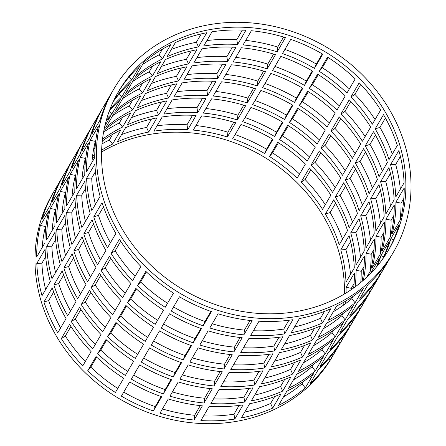 <?xml version="1.0" encoding="UTF-8"?>
<svg xmlns="http://www.w3.org/2000/svg" width="446" height="446" viewBox="0 0 446 446"><rect width="100%" height="100%" fill="white"/><g stroke="black" fill="none" stroke-linecap="round" stroke-linejoin="round"><path stroke-width="0.67" d="M283.522 396.873A156.568 138.528 30.3 0 0 302.037 383.833L303.431 381.447M346.029 293.033A156.568 138.528 30.3 0 0 346.124 287.285L354.425 273.091A156.568 138.528 -149.7 0 1 353.656 287.971M352.368 296.869A156.568 138.528 -149.7 0 1 352.128 298.162M345.148 303.949A156.568 138.528 30.3 0 0 345.455 301.24M340.761 249.877L349.062 235.689A156.568 138.528 -149.7 0 1 354.302 267.951L346.001 282.145A156.568 138.528 30.3 0 0 340.761 249.877L345.879 249.654A161.859 143.211 -149.7 0 1 350.556 274.357M347.529 230.61L339.228 244.804A156.568 138.528 30.3 0 0 325.396 214.03L333.697 199.836A156.568 138.528 -149.7 0 1 347.529 230.61M301.072 182.174L309.373 167.986A156.568 138.528 -149.7 0 1 330.854 195.17L322.553 209.364A156.568 138.528 30.3 0 0 301.072 182.174L305.109 179.543A161.859 143.211 -149.7 0 1 325.279 204.708M305.415 164.044L297.12 178.238A156.568 138.528 30.3 0 0 269.451 156.49L277.746 142.296A156.568 138.528 -149.7 0 1 305.415 164.044M232.678 138.723L240.979 124.529A156.568 138.528 -149.7 0 1 272.946 139.353L264.651 153.547A156.568 138.528 30.3 0 0 232.678 138.723M235.661 122.784L227.365 136.978A156.568 138.528 30.3 0 0 193.274 130.087L201.57 115.893A156.568 138.528 -149.7 0 1 235.661 122.784M196.101 115.458L187.799 129.652A156.568 138.528 30.3 0 0 153.909 131.163L162.21 116.969A156.568 138.528 -149.7 0 1 196.101 115.458M293.479 379.836A156.568 138.528 30.3 0 0 311.994 366.802L313.393 364.41M355.105 286.912A156.568 138.528 30.3 0 0 356.081 270.254L364.382 256.06A156.568 138.528 -149.7 0 1 362.029 281.437M350.723 232.845L359.019 218.651A156.568 138.528 -149.7 0 1 364.259 250.92L355.958 265.114A156.568 138.528 30.3 0 0 350.723 232.845L355.836 232.617A161.859 143.211 -149.7 0 1 360.519 257.325M357.486 213.578L349.19 227.772A156.568 138.528 30.3 0 0 335.359 196.998L343.654 182.804A156.568 138.528 -149.7 0 1 357.486 213.578M311.035 165.143L319.33 150.949A156.568 138.528 -149.7 0 1 340.811 178.138L332.515 192.332A156.568 138.528 30.3 0 0 311.035 165.143L315.066 162.511A161.859 143.211 -149.7 0 1 335.236 187.677M315.378 147.013L307.077 161.207A156.568 138.528 30.3 0 0 279.408 139.459L287.709 125.265A156.568 138.528 -149.7 0 1 315.378 147.013M242.641 121.691L250.936 107.497A156.568 138.528 -149.7 0 1 282.909 122.321L274.608 136.515A156.568 138.528 30.3 0 0 242.641 121.691M245.623 105.752L237.322 119.946A156.568 138.528 30.3 0 0 203.231 113.05L211.532 98.861A156.568 138.528 -149.7 0 1 245.623 105.752M206.058 98.427L197.762 112.621A156.568 138.528 30.3 0 0 163.872 114.131L172.167 99.937A156.568 138.528 -149.7 0 1 206.058 98.427M303.442 362.804A156.568 138.528 30.3 0 0 321.951 349.77L323.35 347.378M363.345 280.305A156.568 138.528 30.3 0 0 366.043 253.216L374.339 239.023A156.568 138.528 -149.7 0 1 370.632 270.583L366.746 277.222M360.68 215.814L368.981 201.62A156.568 138.528 -149.7 0 1 374.216 233.888L365.921 248.082A156.568 138.528 30.3 0 0 360.68 215.814L365.798 215.585A161.859 143.211 -149.7 0 1 370.475 240.288M367.448 196.547L359.147 210.741A156.568 138.528 30.3 0 0 345.315 179.967L353.617 165.773A156.568 138.528 -149.7 0 1 367.448 196.547M320.992 148.111L329.293 133.917A156.568 138.528 -149.7 0 1 350.773 161.106L342.472 175.3A156.568 138.528 30.3 0 0 320.992 148.111L325.028 145.48A161.859 143.211 -149.7 0 1 345.198 170.645M325.335 129.981L317.034 144.175A156.568 138.528 30.3 0 0 289.37 122.427L297.666 108.233A156.568 138.528 -149.7 0 1 325.335 129.981M252.598 104.659L260.899 90.466A156.568 138.528 -149.7 0 1 292.866 105.289L284.57 119.483A156.568 138.528 30.3 0 0 252.598 104.659M255.58 88.721L247.285 102.909A156.568 138.528 30.3 0 0 213.194 96.018L221.489 81.824A156.568 138.528 -149.7 0 1 255.58 88.721M216.02 81.395L207.719 95.589A156.568 138.528 30.3 0 0 173.828 97.1L182.13 82.906A156.568 138.528 -149.7 0 1 216.02 81.395M313.399 345.773A156.568 138.528 30.3 0 0 331.913 332.738L333.307 330.347M370.804 273.236A156.568 138.528 30.3 0 0 370.994 272.595L379.29 258.401A156.568 138.528 -149.7 0 1 376.457 267.02M380.589 253.551L372.287 267.745A156.568 138.528 30.3 0 0 376 236.185L384.301 221.991A156.568 138.528 -149.7 0 1 380.589 253.551M370.643 198.782L378.938 184.588A156.568 138.528 -149.7 0 1 384.179 216.856L375.878 231.05A156.568 138.528 30.3 0 0 370.643 198.782L375.755 198.554A161.859 143.211 -149.7 0 1 380.432 223.256M377.405 179.515L369.104 193.709A156.568 138.528 30.3 0 0 355.272 162.935L363.574 148.741A156.568 138.528 -149.7 0 1 377.405 179.515M330.949 131.079L339.25 116.885A156.568 138.528 -149.7 0 1 360.73 144.075L352.435 158.269A156.568 138.528 30.3 0 0 330.949 131.079L334.985 128.448A161.859 143.211 -149.7 0 1 355.155 153.608M335.292 112.95L326.996 127.143A156.568 138.528 30.3 0 0 299.327 105.395L307.628 91.201A156.568 138.528 -149.7 0 1 335.292 112.95M262.56 87.628L270.856 73.434A156.568 138.528 -149.7 0 1 302.828 88.258L294.527 102.452A156.568 138.528 30.3 0 0 262.56 87.628M265.543 71.683L257.242 85.877A156.568 138.528 30.3 0 0 223.151 78.987L231.452 64.793A156.568 138.528 -149.7 0 1 265.543 71.683M225.977 64.363L217.676 78.557A156.568 138.528 30.3 0 0 183.791 80.068L192.087 65.874A156.568 138.528 -149.7 0 1 225.977 64.363M323.356 328.741A156.568 138.528 30.3 0 0 341.87 315.707L343.269 313.315M377.528 265.738A156.568 138.528 30.3 0 0 380.951 255.564L389.252 241.37A156.568 138.528 -149.7 0 1 382.59 259.176M390.551 236.519L382.25 250.713A156.568 138.528 30.3 0 0 385.963 219.153L394.258 204.959A156.568 138.528 -149.7 0 1 390.551 236.519M380.6 181.751L388.901 167.557A156.568 138.528 -149.7 0 1 394.136 199.825L385.84 214.019A156.568 138.528 30.3 0 0 380.6 181.751L385.712 181.522A161.859 143.211 -149.7 0 1 390.395 206.225M387.362 162.483L379.067 176.677A156.568 138.528 30.3 0 0 365.235 145.903L373.531 131.709A156.568 138.528 -149.7 0 1 387.362 162.483M340.911 114.048L349.207 99.854A156.568 138.528 -149.7 0 1 370.693 127.043L362.392 141.237A156.568 138.528 30.3 0 0 340.911 114.048L344.942 111.416A161.859 143.211 -149.7 0 1 365.112 136.576M345.254 95.918L336.953 110.112A156.568 138.528 30.3 0 0 309.284 88.364L317.585 74.17A156.568 138.528 -149.7 0 1 345.254 95.918M272.517 70.596L280.818 56.402A156.568 138.528 -149.7 0 1 312.785 71.226L304.484 85.42A156.568 138.528 30.3 0 0 272.517 70.596M275.5 54.652L267.199 68.846A156.568 138.528 30.3 0 0 233.107 61.955L241.409 47.761A156.568 138.528 -149.7 0 1 275.5 54.652M235.934 47.332L227.638 61.52A156.568 138.528 30.3 0 0 193.748 63.037L202.049 48.843A156.568 138.528 -149.7 0 1 235.934 47.332M333.318 311.709A156.568 138.528 30.3 0 0 351.833 298.675L353.226 296.283M383.543 257.827A156.568 138.528 30.3 0 0 390.913 238.532L399.209 224.338A156.568 138.528 -149.7 0 1 388.026 250.925M395.92 202.122L404.221 187.928A156.568 138.528 -149.7 0 1 400.508 219.488L392.207 233.682A156.568 138.528 30.3 0 0 395.92 202.122L401.065 203.164A161.859 143.211 -149.7 0 1 399.99 220.374M404.098 182.793L395.797 196.987A156.568 138.528 30.3 0 0 390.557 164.719L398.858 150.525A156.568 138.528 -149.7 0 1 404.098 182.793M375.192 128.872L383.493 114.678A156.568 138.528 -149.7 0 1 397.325 145.452L389.023 159.646A156.568 138.528 30.3 0 0 375.192 128.872L379.931 127.389A161.859 143.211 -149.7 0 1 392.329 153.987M380.65 110.011L372.349 124.205A156.568 138.528 30.3 0 0 350.868 97.016L359.169 82.822A156.568 138.528 -149.7 0 1 380.65 110.011M319.247 71.332L327.542 57.138A156.568 138.528 -149.7 0 1 355.211 78.886L346.916 93.075A156.568 138.528 30.3 0 0 319.247 71.332L322.302 67.725A161.859 143.211 -149.7 0 1 349.363 88.893M322.742 54.195L314.447 68.389A156.568 138.528 30.3 0 0 282.474 53.565L290.775 39.371A156.568 138.528 -149.7 0 1 322.742 54.195M243.07 44.923L251.366 30.729A156.568 138.528 -149.7 0 1 285.457 37.62L277.161 51.814A156.568 138.528 30.3 0 0 243.07 44.923M245.897 30.295L237.595 44.488A156.568 138.528 30.3 0 0 203.705 45.999L212.006 31.811A156.568 138.528 -149.7 0 1 245.897 30.295M148.657 132.072A156.568 138.528 30.3 0 0 132.579 136.108A156.568 138.528 30.3 0 0 117.276 141.884L125.577 127.69A156.568 138.528 -149.7 0 1 140.875 121.914A156.568 138.528 -149.7 0 1 156.959 117.883L148.657 132.072L146.572 127.428L151.473 119.037M158.614 115.04A156.568 138.528 30.3 0 0 142.536 119.076A156.568 138.528 30.3 0 0 127.238 124.852L135.534 110.658A156.568 138.528 -149.7 0 1 150.837 104.882A156.568 138.528 -149.7 0 1 166.915 100.846L158.614 115.04L156.529 110.396L161.435 102.006M168.577 98.009A156.568 138.528 30.3 0 0 152.493 102.045A156.568 138.528 30.3 0 0 137.195 107.82L145.496 93.627A156.568 138.528 -149.7 0 1 160.794 87.851A156.568 138.528 -149.7 0 1 176.872 83.815L168.577 98.009L166.486 93.365L171.392 84.974M178.534 80.977A156.568 138.528 30.3 0 0 162.455 85.013A156.568 138.528 30.3 0 0 147.158 90.789L155.453 76.595A156.568 138.528 -149.7 0 1 170.751 70.819A156.568 138.528 -149.7 0 1 186.835 66.783L178.534 80.977L176.449 76.333L181.355 67.943M188.496 63.945A156.568 138.528 30.3 0 0 172.412 67.982A156.568 138.528 30.3 0 0 157.115 73.757L165.416 59.563A156.568 138.528 -149.7 0 1 180.714 53.788A156.568 138.528 -149.7 0 1 196.792 49.751L188.496 63.945L186.406 59.301L191.312 50.911M198.453 46.914A156.568 138.528 30.3 0 0 182.375 50.95A156.568 138.528 30.3 0 0 167.072 56.726L175.373 42.532A156.568 138.528 -149.7 0 1 190.671 36.756A156.568 138.528 -149.7 0 1 206.754 32.72L198.453 46.914L196.368 42.27L201.269 33.879M192.332 33.918A156.568 138.528 -149.7 0 1 364.611 83.999A156.568 138.528 -149.7 0 1 388.862 249.515A156.568 138.528 -149.7 0 1 315.082 307.049A156.568 138.528 -149.7 0 1 142.809 256.968A156.568 138.528 -149.7 0 1 118.552 91.452A156.568 138.528 -149.7 0 1 192.332 33.918M294.527 326.963A156.568 138.528 30.3 0 0 305.125 324.086A156.568 138.528 30.3 0 0 320.423 318.31L324.476 311.375M284.565 343.994A156.568 138.528 30.3 0 0 295.163 341.118A156.568 138.528 30.3 0 0 310.466 335.342L314.519 328.407M274.608 361.026A156.568 138.528 30.3 0 0 285.206 358.149A156.568 138.528 30.3 0 0 300.504 352.373L304.557 345.444M264.645 378.057A156.568 138.528 30.3 0 0 275.249 375.181A156.568 138.528 30.3 0 0 290.547 369.405L294.6 362.475M254.688 395.089A156.568 138.528 30.3 0 0 265.286 392.212A156.568 138.528 30.3 0 0 280.584 386.437L284.637 379.507M244.731 412.121A156.568 138.528 30.3 0 0 255.329 409.244A156.568 138.528 30.3 0 0 270.627 403.468L274.68 396.539M101.571 151.997A156.568 138.528 -149.7 0 1 130.918 138.951A156.568 138.528 -149.7 0 1 344.429 294.003M343.978 302.098A156.568 138.528 -149.7 0 1 343.693 305.003M342.411 313.9A156.568 138.528 -149.7 0 1 342.171 315.194M44.934 242.836L36.633 257.03A161.859 143.211 -149.7 0 1 40.346 225.475L48.647 211.281A161.859 143.211 30.3 0 0 44.934 242.836M66.069 318.611L57.774 332.805A161.859 143.211 -149.7 0 1 43.942 302.031L52.238 287.837A161.859 143.211 30.3 0 0 66.069 318.611M123.698 378.275L115.397 392.469A161.859 143.211 -149.7 0 1 87.728 370.721L96.029 356.527A161.859 143.211 30.3 0 0 123.698 378.275M202.373 405.838L194.071 420.032A161.859 143.211 -149.7 0 1 159.98 413.141L168.281 398.947A161.859 143.211 30.3 0 0 202.373 405.838M54.891 225.804L46.596 239.998A161.859 143.211 -149.7 0 1 50.309 208.444L58.604 194.25A161.859 143.211 30.3 0 0 54.891 225.804M76.032 301.58L67.731 315.774A161.859 143.211 -149.7 0 1 53.899 285L62.2 270.806A161.859 143.211 30.3 0 0 76.032 301.58M133.655 361.243L125.359 375.437A161.859 143.211 -149.7 0 1 97.691 353.689L105.986 339.495A161.859 143.211 30.3 0 0 133.655 361.243M212.329 388.806L204.034 403A161.859 143.211 -149.7 0 1 169.943 396.109L178.238 381.915A161.859 143.211 30.3 0 0 212.329 388.806M64.854 208.773L56.553 222.967A161.859 143.211 -149.7 0 1 60.266 191.406L68.567 177.213A161.859 143.211 30.3 0 0 64.854 208.773M85.989 284.548L77.688 298.742A161.859 143.211 -149.7 0 1 63.862 267.968L72.157 253.774A161.859 143.211 30.3 0 0 85.989 284.548M143.618 344.212L135.316 358.406A161.859 143.211 -149.7 0 1 107.648 336.658L115.949 322.464A161.859 143.211 30.3 0 0 143.618 344.212M222.292 371.774L213.991 385.968A161.859 143.211 -149.7 0 1 179.9 379.078L188.201 364.884A161.859 143.211 30.3 0 0 222.292 371.774M74.811 191.741L66.515 205.935A161.859 143.211 -149.7 0 1 70.223 174.375L78.524 160.181A161.859 143.211 30.3 0 0 74.811 191.741M95.951 267.516L87.65 281.71A161.859 143.211 -149.7 0 1 73.819 250.931L82.12 236.737A161.859 143.211 30.3 0 0 95.951 267.516M153.575 327.18L145.273 341.374A161.859 143.211 -149.7 0 1 117.605 319.626L125.906 305.432A161.859 143.211 30.3 0 0 153.575 327.18M232.249 354.743L223.948 368.937A161.859 143.211 -149.7 0 1 189.857 362.046L198.158 347.852A161.859 143.211 30.3 0 0 232.249 354.743M84.773 174.709L76.472 188.903A161.859 143.211 -149.7 0 1 80.185 157.343L88.481 143.149A161.859 143.211 30.3 0 0 84.773 174.709M105.908 250.485L97.607 264.679A161.859 143.211 -149.7 0 1 83.776 233.899L92.077 219.705A161.859 143.211 30.3 0 0 105.908 250.485M163.531 310.148L155.236 324.337A161.859 143.211 -149.7 0 1 127.567 302.594L135.868 288.4A161.859 143.211 30.3 0 0 163.531 310.148M242.206 337.711L233.91 351.905A161.859 143.211 -149.7 0 1 199.819 345.014L208.115 330.82A161.859 143.211 30.3 0 0 242.206 337.711M142.569 64.553A161.859 143.211 -149.7 0 1 159.155 54.813L162.478 49.127M113.981 88.782A161.859 143.211 -149.7 0 1 190.258 29.302A161.859 143.211 -149.7 0 1 368.357 81.077A161.859 143.211 -149.7 0 1 393.433 252.185A161.859 143.211 -149.7 0 1 317.156 311.67A161.859 143.211 -149.7 0 1 139.057 259.895A161.859 143.211 -149.7 0 1 113.981 88.782L112.32 91.62A161.859 143.211 30.3 0 0 100.06 120.069L91.759 134.263A161.859 143.211 -149.7 0 1 104.024 105.814A161.859 143.211 -149.7 0 1 104.169 105.568L112.175 91.87M100.121 196.346L91.82 210.54A161.859 143.211 -149.7 0 1 86.585 178.277L94.881 164.083A161.859 143.211 30.3 0 0 100.121 196.346M140.891 266.457L132.59 280.651A161.859 143.211 -149.7 0 1 111.11 253.462L119.411 239.268A161.859 143.211 30.3 0 0 140.891 266.457M211.449 311.609L203.147 325.803A161.859 143.211 -149.7 0 1 171.18 310.979L179.476 296.785A161.859 143.211 30.3 0 0 211.449 311.609M292.877 319.71L284.581 333.898A161.859 143.211 -149.7 0 1 250.691 335.414L258.992 321.22A161.859 143.211 30.3 0 0 292.877 319.71M209.776 327.983L218.077 313.789A161.859 143.211 30.3 0 0 252.168 320.68L243.867 334.874A161.859 143.211 -149.7 0 1 209.776 327.983M137.524 285.563L145.825 271.369A161.859 143.211 30.3 0 0 173.494 293.111L165.193 307.305A161.859 143.211 -149.7 0 1 137.524 285.563L140.585 281.956A156.568 138.528 30.3 0 0 167.562 303.263M93.738 216.868L102.034 202.674A161.859 143.211 30.3 0 0 115.865 233.453L107.57 247.647A161.859 143.211 -149.7 0 1 93.738 216.868L98.471 215.39A156.568 138.528 30.3 0 0 110.391 242.814M90.142 140.312L98.443 126.118A161.859 143.211 30.3 0 0 94.73 157.678L86.429 171.872A161.859 143.211 -149.7 0 1 90.142 140.312L95.288 141.354A156.568 138.528 30.3 0 0 91.937 162.45M240.728 352.446L249.03 338.252A161.859 143.211 30.3 0 0 282.92 336.741L274.619 350.935A161.859 143.211 -149.7 0 1 240.728 352.446M161.218 328.011L169.519 313.817A161.859 143.211 30.3 0 0 201.486 328.641L193.19 342.835A161.859 143.211 -149.7 0 1 161.218 328.011M101.153 270.493L109.454 256.299A161.859 143.211 30.3 0 0 130.934 283.489L122.633 297.683A161.859 143.211 -149.7 0 1 101.153 270.493L105.189 267.862A156.568 138.528 30.3 0 0 125.12 293.435M76.623 195.309L84.924 181.115A161.859 143.211 30.3 0 0 90.164 213.383L81.863 227.571A161.859 143.211 -149.7 0 1 76.623 195.309L81.741 195.08A156.568 138.528 30.3 0 0 85.442 221.45M104.024 105.814L102.363 108.657A161.859 143.211 30.3 0 0 90.103 137.106L81.802 151.294A161.859 143.211 -149.7 0 1 94.061 122.845A161.859 143.211 -149.7 0 1 94.212 122.6L102.218 108.902M132.607 81.59A161.859 143.211 -149.7 0 1 149.193 71.845L152.521 66.164M230.772 369.478L239.073 355.284A161.859 143.211 30.3 0 0 272.963 353.773L264.662 367.967A161.859 143.211 -149.7 0 1 230.772 369.478M151.261 345.042L159.562 330.848A161.859 143.211 30.3 0 0 191.529 345.672L183.228 359.866A161.859 143.211 -149.7 0 1 151.261 345.042M91.196 287.525L99.491 273.331A161.859 143.211 30.3 0 0 120.972 300.52L112.676 314.714A161.859 143.211 -149.7 0 1 91.196 287.525L95.227 284.894A156.568 138.528 30.3 0 0 115.157 310.466M66.666 212.341L74.967 198.147A161.859 143.211 30.3 0 0 80.202 230.415L71.906 244.609A161.859 143.211 -149.7 0 1 66.666 212.341L71.784 212.112A156.568 138.528 30.3 0 0 75.486 238.482M94.061 122.845L92.406 125.688A161.859 143.211 30.3 0 0 80.141 154.138L71.845 168.332A161.859 143.211 -149.7 0 1 84.104 139.882A161.859 143.211 -149.7 0 1 84.249 139.631L92.261 125.939M122.65 98.622A161.859 143.211 -149.7 0 1 139.236 88.877L142.558 83.196M220.815 386.509L229.11 372.315A161.859 143.211 30.3 0 0 263.001 370.804L254.705 384.998A161.859 143.211 -149.7 0 1 220.815 386.509M141.298 362.074L149.6 347.88A161.859 143.211 30.3 0 0 181.567 362.704L173.271 376.898A161.859 143.211 -149.7 0 1 141.298 362.074M81.233 304.557L89.534 290.363A161.859 143.211 30.3 0 0 111.015 317.552L102.714 331.746A161.859 143.211 -149.7 0 1 81.233 304.557L85.27 301.925A156.568 138.528 30.3 0 0 105.2 327.498M56.709 229.372L65.004 215.178A161.859 143.211 30.3 0 0 70.245 247.446L61.944 261.64A161.859 143.211 -149.7 0 1 56.709 229.372L61.821 229.144A156.568 138.528 30.3 0 0 65.523 255.519M84.104 139.882L82.443 142.72A161.859 143.211 30.3 0 0 70.184 171.169L61.883 185.363A161.859 143.211 -149.7 0 1 74.147 156.914A161.859 143.211 -149.7 0 1 74.292 156.663L82.298 142.971M112.693 115.653A161.859 143.211 -149.7 0 1 129.279 105.908L132.601 100.227M210.852 403.541L219.153 389.347A161.859 143.211 30.3 0 0 253.044 387.836L244.743 402.03A161.859 143.211 -149.7 0 1 210.852 403.541M131.341 379.106L139.643 364.912A161.859 143.211 30.3 0 0 171.61 379.736L163.308 393.93A161.859 143.211 -149.7 0 1 131.341 379.106M71.276 321.588L79.572 307.394A161.859 143.211 30.3 0 0 101.058 334.584L92.757 348.778A161.859 143.211 -149.7 0 1 71.276 321.588L75.307 318.957A156.568 138.528 30.3 0 0 95.238 344.529M46.746 246.404L55.048 232.21A161.859 143.211 30.3 0 0 60.288 264.478L51.987 278.672A161.859 143.211 -149.7 0 1 46.746 246.404L51.864 246.175A156.568 138.528 30.3 0 0 55.566 272.551M74.147 156.914L72.486 159.752A161.859 143.211 30.3 0 0 60.221 188.201L51.926 202.395A161.859 143.211 -149.7 0 1 64.185 173.946A161.859 143.211 -149.7 0 1 64.335 173.695L72.341 160.002M103.589 132.1A161.859 143.211 -149.7 0 1 119.316 122.945L122.644 117.259M200.895 420.572L209.196 406.378A161.859 143.211 30.3 0 0 243.087 404.868L234.786 419.062A161.859 143.211 -149.7 0 1 200.895 420.572M121.384 396.137L129.68 381.943A161.859 143.211 30.3 0 0 161.653 396.767L153.352 410.961A161.859 143.211 -149.7 0 1 121.384 396.137M61.314 338.62L69.615 324.432A161.859 143.211 30.3 0 0 91.096 351.615L82.8 365.809A161.859 143.211 -149.7 0 1 61.314 338.62L65.35 335.989A156.568 138.528 30.3 0 0 85.281 361.561M36.789 263.435L45.091 249.242A161.859 143.211 30.3 0 0 50.326 281.51L42.024 295.704A161.859 143.211 -149.7 0 1 36.789 263.435L41.902 263.207A156.568 138.528 30.3 0 0 45.609 289.582M64.185 173.946L62.529 176.783A161.859 143.211 30.3 0 0 50.264 205.232L41.963 219.426A161.859 143.211 -149.7 0 1 54.228 190.977A161.859 143.211 -149.7 0 1 54.373 190.726L62.379 177.034M102.022 143.902A161.859 143.211 -149.7 0 1 109.359 139.977L112.682 134.291M93.632 149.131A161.859 143.211 -149.7 0 1 95.054 148.184M333.825 354.13A161.859 143.211 -149.7 0 1 333.68 354.38L332.019 357.218A161.859 143.211 -149.7 0 1 255.742 416.698A161.859 143.211 -149.7 0 1 77.643 364.923A161.859 143.211 -149.7 0 1 52.567 193.815L54.228 190.977M257.403 413.86A161.859 143.211 -149.7 0 1 241.336 417.924L249.632 403.73A161.859 143.211 30.3 0 0 265.704 399.666A161.859 143.211 30.3 0 0 281.013 393.918L272.712 408.112A161.859 143.211 -149.7 0 1 257.403 413.86M267.36 396.828A161.859 143.211 -149.7 0 1 251.293 400.893L259.594 386.699A161.859 143.211 30.3 0 0 275.661 382.635A161.859 143.211 30.3 0 0 290.97 376.887L282.675 391.081A161.859 143.211 -149.7 0 1 267.36 396.828M277.323 379.797A161.859 143.211 -149.7 0 1 261.256 383.861L269.551 369.667A161.859 143.211 30.3 0 0 285.618 365.603A161.859 143.211 30.3 0 0 300.933 359.855L292.632 374.049A161.859 143.211 -149.7 0 1 277.323 379.797M287.28 362.765A161.859 143.211 -149.7 0 1 271.213 366.829L279.514 352.635A161.859 143.211 30.3 0 0 295.581 348.571A161.859 143.211 30.3 0 0 310.89 342.823L302.594 357.017A161.859 143.211 -149.7 0 1 287.28 362.765M297.237 345.734A161.859 143.211 -149.7 0 1 281.17 349.798L289.471 335.604A161.859 143.211 30.3 0 0 305.538 331.54A161.859 143.211 30.3 0 0 320.852 325.792L312.551 339.986A161.859 143.211 -149.7 0 1 297.237 345.734M307.199 328.702A161.859 143.211 -149.7 0 1 291.132 332.766L299.428 318.572A161.859 143.211 30.3 0 0 315.5 314.508A161.859 143.211 30.3 0 0 330.809 308.76L322.508 322.954A161.859 143.211 -149.7 0 1 307.199 328.702M171.32 49.461A161.859 143.211 -149.7 0 1 180.295 46.334A161.859 143.211 -149.7 0 1 196.368 42.27M161.363 66.493A161.859 143.211 -149.7 0 1 170.339 63.365A161.859 143.211 -149.7 0 1 186.406 59.301M151.4 83.525A161.859 143.211 -149.7 0 1 160.382 80.397A161.859 143.211 -149.7 0 1 176.449 76.333M141.443 100.556A161.859 143.211 -149.7 0 1 150.419 97.429A161.859 143.211 -149.7 0 1 166.486 93.365M131.481 117.593A161.859 143.211 -149.7 0 1 140.462 114.46A161.859 143.211 -149.7 0 1 156.529 110.396M121.524 134.625A161.859 143.211 -149.7 0 1 130.5 131.492A161.859 143.211 -149.7 0 1 146.572 127.428M278.549 405.381L286.845 391.187A161.859 143.211 30.3 0 0 313.577 373.742L305.276 387.936A161.859 143.211 -149.7 0 1 278.549 405.381M333.68 354.38A161.859 143.211 -149.7 0 1 333.53 354.626L341.831 340.432A161.859 143.211 30.3 0 0 341.976 340.187L343.637 337.343A161.859 143.211 -149.7 0 1 343.492 337.594L351.788 323.4A161.859 143.211 30.3 0 0 351.939 323.155L353.594 320.312A161.859 143.211 -149.7 0 1 353.449 320.562L361.751 306.369A161.859 143.211 30.3 0 0 361.896 306.118L363.557 303.28A161.859 143.211 -149.7 0 1 363.406 303.531L371.708 289.337A161.859 143.211 30.3 0 0 371.853 289.086L373.514 286.248A161.859 143.211 -149.7 0 1 373.369 286.499L381.665 272.305A161.859 143.211 30.3 0 0 381.815 272.054L383.471 269.217A161.859 143.211 -149.7 0 1 383.326 269.468L391.627 255.274A161.859 143.211 30.3 0 0 391.772 255.023L393.433 252.185M350.601 241.581L345.879 249.654M310.923 169.597L305.109 179.543M235.103 134.586A161.859 143.211 -149.7 0 1 266.524 149.215L272.456 139.063M157.081 125.744A161.859 143.211 -149.7 0 1 187.008 124.78L192.566 115.274M288.506 388.349L296.807 374.155A161.859 143.211 30.3 0 0 323.534 356.711L315.238 370.905A161.859 143.211 -149.7 0 1 288.506 388.349M360.558 224.55L355.836 232.617M320.88 152.565L315.066 162.511M245.06 117.554A161.859 143.211 -149.7 0 1 276.481 132.183L282.418 122.031M167.038 108.713A161.859 143.211 -149.7 0 1 196.97 107.748L202.529 98.243M298.463 371.317L306.764 357.123A161.859 143.211 30.3 0 0 333.497 339.679L325.195 353.873A161.859 143.211 -149.7 0 1 298.463 371.317M370.514 207.518L365.798 215.585M330.843 135.534L325.028 145.48M255.017 100.523A161.859 143.211 -149.7 0 1 286.438 115.152L292.375 105M176.995 91.681A161.859 143.211 -149.7 0 1 206.927 90.716L212.486 81.211M308.426 354.28L316.721 340.092A161.859 143.211 30.3 0 0 343.453 322.648L335.152 336.841A161.859 143.211 -149.7 0 1 308.426 354.28M380.477 190.481L375.755 198.554M340.8 118.502L334.985 128.448M264.98 83.486A161.859 143.211 -149.7 0 1 296.4 98.12L302.338 87.968M186.958 74.649A161.859 143.211 -149.7 0 1 216.89 73.685L222.448 64.179M318.383 337.248L326.684 323.055A161.859 143.211 30.3 0 0 353.41 305.616L345.115 319.81A161.859 143.211 -149.7 0 1 318.383 337.248M390.434 173.449L385.712 181.522M350.762 101.471L344.942 111.416M274.937 66.454A161.859 143.211 -149.7 0 1 306.357 81.088L312.295 70.936M196.915 57.618A161.859 143.211 -149.7 0 1 226.847 56.653L232.405 47.148M359.788 298.63L368.089 284.436A161.859 143.211 30.3 0 0 388.349 260.553L380.048 274.742A161.859 143.211 -149.7 0 1 359.788 298.63M403.859 198.392L401.065 203.164M385.405 118.028L379.931 127.389M328.234 57.579L322.302 67.725M245.724 40.38A161.859 143.211 -149.7 0 1 277.719 47.053L283.572 37.046M206.877 40.586A161.859 143.211 -149.7 0 1 236.804 39.622L242.362 30.116M284.894 49.422A161.859 143.211 -149.7 0 1 316.32 64.057L322.252 53.905M360.719 84.439L354.904 94.385A161.859 143.211 -149.7 0 1 375.075 119.545M400.391 156.418L395.674 164.49A161.859 143.211 -149.7 0 1 400.352 189.193M363.373 288.584L355.072 302.778A161.859 143.211 -149.7 0 1 328.34 320.217L336.641 306.023A161.859 143.211 30.3 0 0 363.373 288.584M235.767 57.411A161.859 143.211 -149.7 0 1 267.762 64.085L273.61 54.078M318.277 74.61L312.345 84.757A161.859 143.211 -149.7 0 1 339.4 105.925M375.443 135.06L369.968 144.42A161.859 143.211 -149.7 0 1 382.373 171.019M393.896 215.424L391.109 220.196A161.859 143.211 -149.7 0 1 390.027 237.406M378.386 277.585L370.091 291.779A161.859 143.211 -149.7 0 1 349.831 315.662L358.127 301.468A161.859 143.211 30.3 0 0 378.386 277.585M225.804 74.449A161.859 143.211 -149.7 0 1 257.799 81.116L263.653 71.109M308.32 91.642L302.382 101.788A161.859 143.211 -149.7 0 1 329.443 122.957M365.486 152.092L360.011 161.452A161.859 143.211 -149.7 0 1 372.416 188.05M383.939 232.455L381.146 237.227A161.859 143.211 -149.7 0 1 380.07 254.437M368.429 294.616L360.128 308.81A161.859 143.211 -149.7 0 1 339.869 332.694L348.17 318.5A161.859 143.211 30.3 0 0 368.429 294.616M215.847 91.48A161.859 143.211 -149.7 0 1 247.842 98.148L253.69 88.141M298.357 108.673L292.425 118.82A161.859 143.211 -149.7 0 1 319.481 139.988M355.523 169.123L350.049 178.484A161.859 143.211 -149.7 0 1 362.453 205.082M373.977 249.487L371.189 254.259A161.859 143.211 -149.7 0 1 370.113 271.469M358.473 311.648L350.171 325.842A161.859 143.211 -149.7 0 1 329.912 349.725L338.213 335.531A161.859 143.211 30.3 0 0 358.473 311.648M205.885 108.512A161.859 143.211 -149.7 0 1 237.885 115.179L243.733 105.172M288.4 125.705L282.469 135.852A161.859 143.211 -149.7 0 1 309.524 157.02M345.566 186.155L340.092 195.515A161.859 143.211 -149.7 0 1 352.496 222.119M364.02 266.518L361.227 271.291A161.859 143.211 -149.7 0 1 360.781 282.485M348.51 328.68L340.214 342.874A161.859 143.211 -149.7 0 1 319.955 366.757L328.25 352.563A161.859 143.211 30.3 0 0 348.51 328.68M195.928 125.543A161.859 143.211 -149.7 0 1 227.923 132.211L233.776 122.204M278.438 142.737L272.506 152.889A161.859 143.211 -149.7 0 1 299.567 174.052M335.609 203.186L330.135 212.547A161.859 143.211 -149.7 0 1 342.534 239.151M354.063 283.55L351.27 288.322A161.859 143.211 -149.7 0 1 351.264 289.638M350.946 297.817A161.859 143.211 -149.7 0 1 350.818 299.517M338.553 345.711L330.252 359.905A161.859 143.211 -149.7 0 1 309.992 383.789L318.293 369.595A161.859 143.211 30.3 0 0 338.553 345.711M83.971 164.563A156.568 138.528 -149.7 0 1 85.219 163.515M92.344 158.029A156.568 138.528 -149.7 0 1 94.736 156.362M253.434 330.726A156.568 138.528 30.3 0 0 283.79 329.031L288.919 320.256M212.224 323.796A156.568 138.528 30.3 0 0 244.43 330.107L250.072 320.457M173.544 306.937A156.568 138.528 30.3 0 0 205.021 321.471L210.897 311.414M146.433 271.949L140.585 281.956M120.721 241.292L115.146 250.83A156.568 138.528 30.3 0 0 135.077 276.403M103.466 206.849L98.471 215.39M95.444 171.643L91.698 178.049A156.568 138.528 30.3 0 0 95.399 204.419M95.806 140.468L95.288 141.354M115.754 96.509L119.924 89.378A156.568 138.528 -149.7 0 1 140.183 65.495L131.882 79.689A156.568 138.528 30.3 0 0 113.914 100.172M162.394 58.917A156.568 138.528 30.3 0 0 135.668 76.361L143.963 62.167A156.568 138.528 -149.7 0 1 170.695 44.723L162.394 58.917L159.155 54.813M243.471 347.757A156.568 138.528 30.3 0 0 273.833 346.063L278.962 337.288M202.267 340.828A156.568 138.528 30.3 0 0 234.468 347.139L240.115 337.488M163.582 323.969A156.568 138.528 30.3 0 0 195.064 338.503L200.94 328.446M136.476 288.98L130.622 298.987A156.568 138.528 30.3 0 0 157.6 320.295M110.764 258.323L105.189 267.862M93.504 223.881L88.514 232.422A156.568 138.528 30.3 0 0 100.434 259.845M85.481 188.675L81.741 195.08M85.849 157.499L85.331 158.386A156.568 138.528 30.3 0 0 81.98 179.482M113.206 101.666A156.568 138.528 -149.7 0 1 130.226 82.527L121.925 96.721A156.568 138.528 30.3 0 0 109.967 109.292M125.705 93.392L134.006 79.198A156.568 138.528 -149.7 0 1 160.738 61.754L152.437 75.948A156.568 138.528 30.3 0 0 125.705 93.392M233.514 364.789A156.568 138.528 30.3 0 0 263.87 363.094L269.005 354.319M192.31 357.859A156.568 138.528 30.3 0 0 224.511 364.176L230.153 354.52M153.625 341A156.568 138.528 30.3 0 0 185.101 355.534L190.983 345.477M126.519 306.012L120.665 316.019A156.568 138.528 30.3 0 0 147.643 337.327M100.802 275.355L95.227 284.894M83.547 240.918L78.552 249.453A156.568 138.528 30.3 0 0 90.477 276.877M75.525 205.712L71.784 212.112M75.887 174.531L75.368 175.417A156.568 138.528 30.3 0 0 72.023 196.513M109.381 110.853A156.568 138.528 -149.7 0 1 120.264 99.558L111.963 113.752A156.568 138.528 30.3 0 0 106.733 118.826M115.748 110.424L124.049 96.23A156.568 138.528 -149.7 0 1 150.776 78.791L142.48 92.98A156.568 138.528 30.3 0 0 115.748 110.424M223.552 381.821A156.568 138.528 30.3 0 0 253.913 380.126L259.042 371.351M182.347 374.891A156.568 138.528 30.3 0 0 214.548 381.207L220.196 371.551M143.662 358.032A156.568 138.528 30.3 0 0 175.144 372.566L181.02 362.514M116.557 323.043L110.708 333.05A156.568 138.528 30.3 0 0 137.68 354.358M90.845 292.392L85.27 301.925M73.584 257.95L68.595 266.485A156.568 138.528 30.3 0 0 80.514 293.908M65.568 222.744L61.821 229.144M65.93 191.563L65.411 192.449A156.568 138.528 30.3 0 0 62.061 213.545M106.265 120.459A156.568 138.528 -149.7 0 1 110.307 116.59L104.877 125.878M105.791 127.456L114.087 113.262A156.568 138.528 -149.7 0 1 140.819 95.823L132.518 110.017A156.568 138.528 30.3 0 0 105.791 127.456M213.595 398.852A156.568 138.528 30.3 0 0 243.951 397.157L249.085 388.382M172.39 391.923A156.568 138.528 30.3 0 0 204.591 398.239L210.233 388.589M133.705 375.064A156.568 138.528 30.3 0 0 165.182 389.598L171.063 379.546M106.6 340.075L100.746 350.082A156.568 138.528 30.3 0 0 127.723 371.39M80.888 309.424L75.307 318.957M63.627 274.981L58.638 283.517A156.568 138.528 30.3 0 0 70.557 310.94M55.605 239.775L51.864 246.175M55.973 208.594L55.449 209.481A156.568 138.528 30.3 0 0 52.104 230.576M95.661 141.627L94.914 142.91M103.829 130.806L104.13 130.293A156.568 138.528 -149.7 0 1 130.856 112.855L122.561 127.049A156.568 138.528 30.3 0 0 102.513 139.213M203.638 415.884A156.568 138.528 30.3 0 0 233.994 414.189L239.123 405.414M162.428 408.954A156.568 138.528 30.3 0 0 194.634 415.271L200.276 405.62M123.748 392.095A156.568 138.528 30.3 0 0 155.225 406.629L161.106 396.578M96.637 357.107L90.789 367.114A156.568 138.528 30.3 0 0 117.766 388.421M70.925 326.455L65.35 335.989M53.671 292.013L48.675 300.548A156.568 138.528 30.3 0 0 60.595 327.972M45.648 256.807L41.902 263.207M46.01 225.626L45.492 226.512A156.568 138.528 30.3 0 0 42.141 247.608M85.704 158.659L84.957 159.941M93.872 147.838L94.167 147.325A156.568 138.528 -149.7 0 1 95.182 146.483M102.307 140.997A156.568 138.528 -149.7 0 1 120.899 129.886L112.598 144.08A156.568 138.528 30.3 0 0 101.632 150.129M94.764 154.656A156.568 138.528 30.3 0 0 92.551 156.245M236.804 39.622L237.595 44.488M277.719 47.053L277.161 51.814M316.32 64.057L314.447 68.389M354.904 94.385L350.868 97.016M395.674 164.49L390.557 164.719M393.612 239.781L390.913 238.532M380.048 274.742L378.559 273.571M355.072 302.778L351.833 298.675M322.508 322.954L320.423 318.31M284.581 333.898L283.79 329.031M243.867 334.874L244.43 330.107M203.147 325.803L205.021 321.471M111.11 253.462L115.146 250.83M86.585 178.277L91.698 178.049M104.169 105.568L105.1 105.997M128.861 77.309L131.882 79.689M226.847 56.653L227.638 61.52M267.762 64.085L267.199 68.846M306.357 81.088L304.484 85.42M312.345 84.757L309.284 88.364M369.968 144.42L365.235 145.903M391.109 220.196L385.963 219.153M383.655 256.818L380.951 255.564M370.091 291.779L368.602 290.608M345.115 319.81L341.87 315.707M312.551 339.986L310.466 335.342M274.619 350.935L273.833 346.063M233.91 351.905L234.468 347.139M193.19 342.835L195.064 338.503M127.567 302.594L130.622 298.987M83.776 233.899L88.514 232.422M80.185 157.343L85.331 158.386M94.212 122.6L95.137 123.029M118.898 94.34L121.925 96.721M149.193 71.845L152.437 75.948M216.89 73.685L217.676 78.557M257.799 81.116L257.242 85.877M296.4 98.12L294.527 102.452M302.382 101.788L299.327 105.395M360.011 161.452L355.272 162.935M381.146 237.227L376 236.185M371.289 272.735L370.994 272.595M360.128 308.81L358.64 307.64M335.152 336.841L331.913 332.738M302.594 357.017L300.504 352.373M264.662 367.967L263.87 363.094M223.948 368.937L224.511 364.176M183.228 359.866L185.101 355.534M117.605 319.626L120.665 316.019M73.819 250.931L78.552 249.453M70.223 174.375L75.368 175.417M84.249 139.631L85.18 140.061M109.136 111.522L111.963 113.752M139.236 88.877L142.48 92.98M206.927 90.716L207.719 95.589M247.842 98.148L247.285 102.909M286.438 115.152L284.57 119.483M292.425 118.82L289.37 122.427M350.049 178.484L345.315 179.967M371.189 254.259L366.043 253.216M350.171 325.842L348.683 324.671M325.195 353.873L321.951 349.77M292.632 374.049L290.547 369.405M254.705 384.998L253.913 380.126M213.991 385.968L214.548 381.207M173.271 376.898L175.144 372.566M107.648 336.658L110.708 333.05M63.862 267.968L68.595 266.485M60.266 191.406L65.411 192.449M74.292 156.663L75.223 157.092M129.279 105.908L132.518 110.017M196.97 107.748L197.762 112.621M237.885 115.179L237.322 119.946M276.481 132.183L274.608 136.515M282.469 135.852L279.408 139.459M340.092 195.515L335.359 196.998M361.227 271.291L356.081 270.254M340.214 342.874L338.72 341.703M315.238 370.905L311.994 366.802M282.675 391.081L280.584 386.437M244.743 402.03L243.951 397.157M204.034 403L204.591 398.239M163.308 393.93L165.182 389.598M97.691 353.689L100.746 350.082M53.899 285L58.638 283.517M50.309 208.444L55.449 209.481M64.335 173.695L65.261 174.124M119.316 122.945L122.561 127.049M187.008 124.78L187.799 129.652M227.923 132.211L227.365 136.978M266.524 149.215L264.651 153.547M272.506 152.889L269.451 156.49M330.135 212.547L325.396 214.03M351.27 288.322L346.124 287.285M330.252 359.905L328.763 358.735M305.276 387.936L302.037 383.833M272.712 408.112L270.627 403.468M234.786 419.062L233.994 414.189M194.071 420.032L194.634 415.271M153.352 410.961L155.225 406.629M87.728 370.721L90.789 367.114M43.942 302.031L48.675 300.548M40.346 225.475L45.492 226.512M54.373 190.726L55.304 191.156M109.359 139.977L112.598 144.08"/></g></svg>
